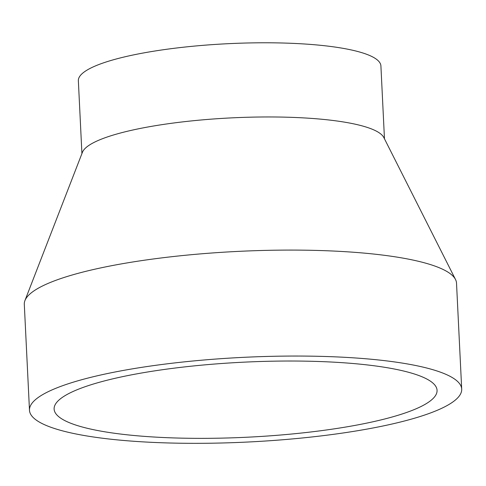 <?xml version="1.0" encoding="UTF-8"?>
<svg xmlns="http://www.w3.org/2000/svg" width="486" height="486" viewBox="0 0 486 486"><rect width="100%" height="100%" fill="white"/><g stroke="black" fill="none" stroke-linecap="round" stroke-linejoin="round"><path stroke-width="0.73" d="M314.369 361.359A191.703 37.562 -2.8 0 1 437.066 390.325A191.703 37.562 -2.8 0 1 176.813 438.02A191.703 37.562 -2.8 0 1 54.116 409.054A191.703 37.562 -2.8 0 1 314.369 361.359M29.482 410.257L24.3 304.297A216.367 42.397 -2.8 0 1 24.938 300.579L82.426 152.3A151.456 29.676 -2.8 0 1 287.597 117.223A151.456 29.676 -2.8 0 1 383.837 137.556L455.522 279.523A216.367 42.397 -2.8 0 1 456.518 283.162L461.7 389.122A216.367 42.397 -2.8 0 1 167.962 442.953A216.367 42.397 -2.8 0 1 29.482 410.257A216.367 42.397 -2.8 0 1 323.22 356.426A216.367 42.397 -2.8 0 1 461.7 389.122M81.915 153.612L78.355 80.731A151.456 29.676 -2.8 0 1 283.97 43.047A151.456 29.676 -2.8 0 1 380.909 65.932L384.469 138.814M24.938 300.579A216.367 42.397 -2.8 0 1 318.038 250.466A216.367 42.397 -2.8 0 1 455.522 279.523"/></g></svg>
